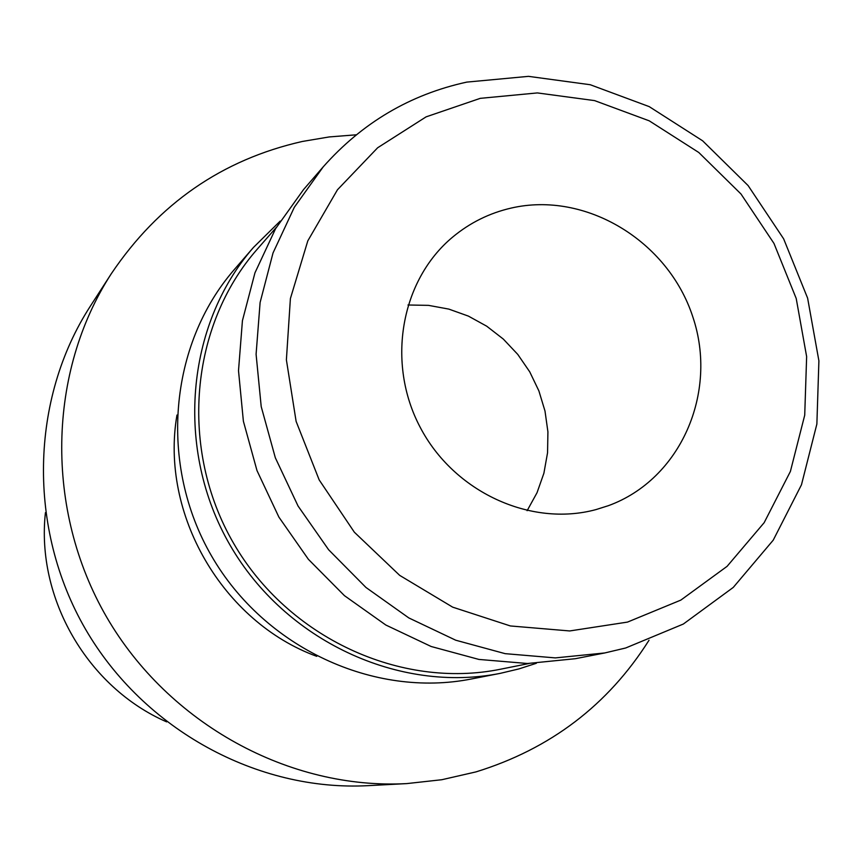 <?xml version="1.0" encoding="UTF-8"?>
<svg xmlns="http://www.w3.org/2000/svg" width="862" height="862" viewBox="0 0 862 862"><rect width="100%" height="100%" fill="white"/><g stroke="black" fill="none" stroke-linecap="round" stroke-linejoin="round"><path stroke-width="1.29" d="M595.868 509.625C530.518 527.275 453.8 491.89 420.117 427.164C386.036 362.633 400.83 280.053 452.744 237.018C469.952 222.741 489.411 213.097 511.112 208.087C585.675 190.804 668.169 240.951 692.822 316.882C718.369 392.533 680.689 479.401 608.367 505.682L595.868 509.625M480.274 98.343L537.36 92.924L594.586 100.606L649.237 120.831L698.78 152.488L740.997 194.004L773.968 243.418L796.208 298.457L806.638 356.609L804.72 415.182L790.389 471.449L764.152 522.684L727.086 566.345L680.818 600.114L627.493 622.095L569.696 630.952L510.379 625.952L452.669 607.15L399.688 575.374L354.347 532.199L319.188 479.929L296.119 421.399L286.389 359.831L290.397 298.564L307.799 240.875L337.462 189.769L377.642 147.768L426.108 116.855L480.274 98.343M466.784 82.105L528.481 76.352L590.254 84.735L649.205 106.619L702.616 140.797L748.108 185.567L783.644 238.839L807.619 298.155L818.9 360.844L816.874 424.029L801.477 484.767L773.236 540.151L733.271 587.41L683.329 624.045L625.693 647.987L604.768 652.954L555.343 657.9L505.132 653.655L455.75 640.218L408.836 617.935L365.962 587.464L328.616 549.74L298.058 506.026L275.334 457.776L261.208 406.605L256.089 354.26L260.108 302.476L273.028 252.954L294.319 207.279L323.196 166.872C362.32 122.716 410.183 94.464 466.784 82.105M536.336 663.287L518.773 668.955L500.219 673.362C399.031 693.501 285.333 640.875 230.176 545.344C174.749 449.975 185.675 325.168 253.482 247.416L280.193 221.092M649.032 640.218C608.055 705.03 550.365 748.927 475.964 771.899L441.807 779.722L406.735 783.601C289.697 789.958 168.672 724.134 106.554 616.955C44.49 509.744 47.604 372.018 111.349 273.653C158.554 203.637 222.224 159.578 302.357 141.465L329.165 136.939L356.275 134.806M166.635 721.871C87.644 687.51 35.945 598.26 45.427 512.642M406.735 783.601L368.149 785.648C257.663 791.628 143.835 729.812 85.489 629.163C27.207 528.471 30.213 398.977 90.381 306.107L111.349 273.653M316.742 656.327C222.515 621.976 159.901 513.871 176.969 415.042M500.219 673.362L471.546 678.954C373.968 698.36 264.602 647.847 211.621 556.098C158.392 464.489 168.984 344.488 234.356 269.504L253.482 247.416M529.063 663.492L500.747 669.171C400.808 689.622 288.145 637.815 233.624 543.351C178.811 449.059 189.92 325.556 257.382 249.032L276.4 227.299M604.768 652.954L575.31 658.708L527.479 663.503L478.906 659.43L431.162 646.5L385.831 625.025L344.423 595.642L308.37 559.287L278.9 517.125L256.995 470.587L243.386 421.216L238.505 370.692L242.427 320.686L254.958 272.834L275.592 228.667L303.553 189.565L323.196 166.872M407.974 304.997L428.522 305.363L448.833 309.102L468.4 316.106L486.707 326.192L503.311 339.068L517.771 354.411L529.731 371.834L538.879 390.874L545 411.045L547.92 431.851L547.553 452.755L543.9 473.216L537.037 492.698L527.124 510.703"/></g></svg>
